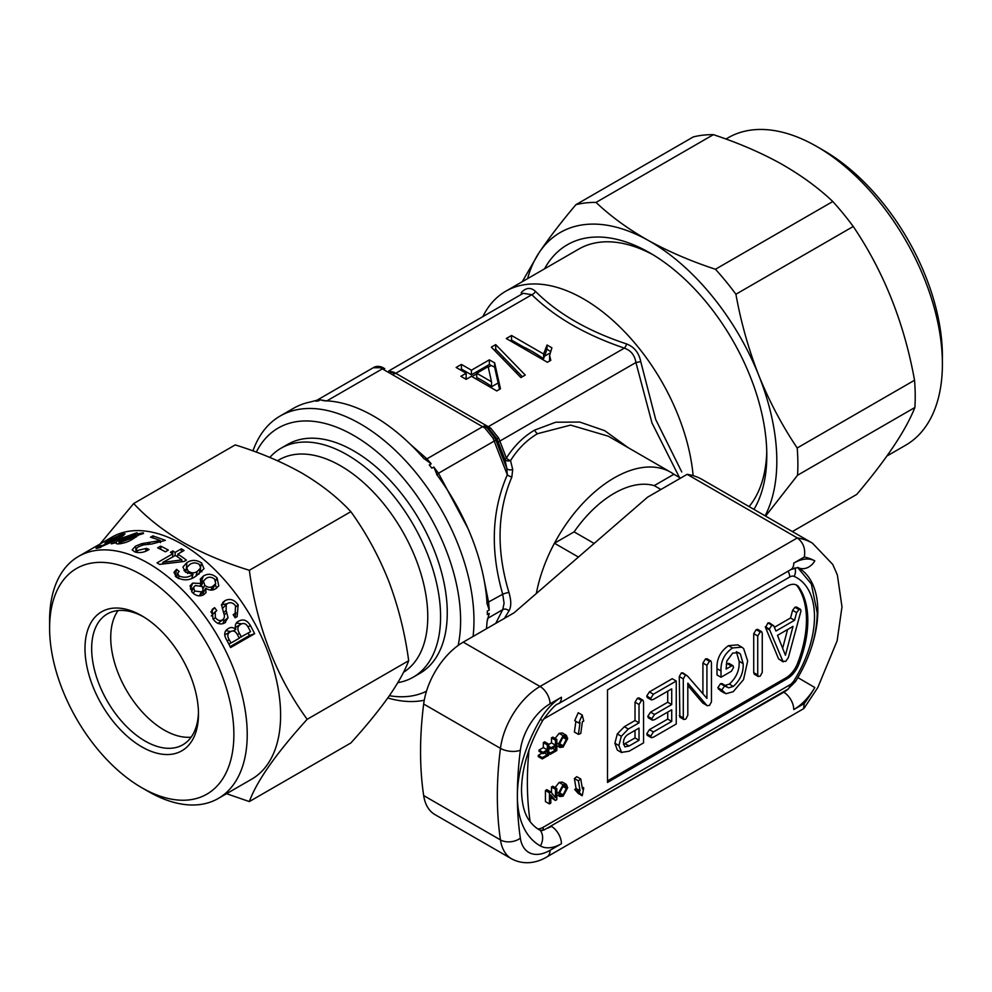 <?xml version="1.0" encoding="UTF-8"?>
<svg xmlns="http://www.w3.org/2000/svg" width="992" height="992" viewBox="0 0 992 992"><rect width="100%" height="100%" fill="white"/><g stroke="black" fill="none" stroke-linecap="round" stroke-linejoin="round"><path stroke-width="1.49" d="M642.99 700.228L638.984 697.922L637.509 698.182L635.016 702.162L635.016 720.539L624.328 726.702L617.309 733.944L614.904 743.231L617.334 750.088L621.339 752.407L629.151 751.204L643.548 742.884L643.548 701.89L642.99 700.228L641.514 700.501L639.022 704.481L639.022 722.846L628.333 729.021L621.314 736.25L618.909 745.55L621.624 752.581L617.83 750.386M623.435 742.909L624.836 746.864L629.077 746.009L639.022 740.268L639.022 728.078L628.159 734.353C625.059 736.374 623.484 739.226 623.435 742.909M623.534 744.446L635.016 737.961L635.016 730.385M618.909 745.55L614.904 743.231M641.514 700.501L637.509 698.182M639.022 704.481L635.016 702.162M639.022 722.846L635.016 720.539M628.333 729.021L624.328 726.702M621.314 736.25L617.309 733.944M629.077 746.009L625.072 743.702M639.022 740.268L635.016 737.961M778.596 658.886L782.614 661.193L785.726 661.391L788.342 657.584L800.99 610.836L800.457 609.311L798.957 609.609L796.626 612.622L794.53 620.285L775.942 631.024L773.748 625.791L771.9 625.22L769.308 629.064L783.147 661.875L778.596 658.886L765.551 627.614L767.895 622.914L769.73 623.484M773.748 625.791L769.197 622.74M777.492 635.351L785.441 655.266L793.017 626.386L777.492 635.351M800.457 609.311L796.452 606.992L794.952 607.29L792.62 610.303L790.525 617.979L774.38 627.304M782.651 648.297L787.574 629.536M769.308 629.064L765.303 626.746M769.556 629.932L765.551 627.614M798.957 609.609L794.952 607.29M796.626 612.622L792.62 610.303M794.53 620.285L790.525 617.979M771.9 625.22L767.895 622.914M760.219 631.966L756.214 629.647L753.722 633.677L753.722 672.65L754.292 674.2L758.297 676.519L760.219 676.11L762.265 672.34L762.265 633.38L761.695 631.693L760.219 631.966L757.727 635.984L753.722 633.677M757.727 635.984L757.727 674.957L753.722 672.65M757.727 674.957L758.297 676.519M761.695 631.693L757.69 629.387L756.214 629.647M731.439 666.004L726.132 669.067L726.801 661.056L732.704 653.083L738.767 652.686L740.367 654.001L743.144 663.586C743.64 672.44 740.367 680.053 733.311 686.414L728.748 687.828L724.532 686.03L721.841 690.01L725.896 693.718L733.2 691.709L743.516 679.656L747.67 660.945L743.653 648.607L741.818 647.156L732.493 647.974L728.488 645.656C720.39 651.372 716.571 659.048 717.005 668.682L717.005 674.944L721.01 677.251L731.402 671.249L733.584 667.418L733.001 665.719L731.439 666.004L727.434 663.698L726.305 664.342M732.493 647.974C724.396 653.691 720.576 661.354 721.01 670.989L717.005 668.682M721.01 670.989L721.01 677.251M733.001 665.719L728.996 663.4L727.434 663.698M740.367 654.001L736.957 652.029M743.144 663.586L739.139 661.28C739.635 670.133 736.362 677.734 729.306 684.108L724.743 685.509M736.362 651.694L739.139 661.28M733.311 686.414L729.306 684.108M727.954 687.518L727.024 686.824M726.355 686.166L721.978 683.562L720.527 683.724L717.836 687.692L720.576 690.854L724.582 693.16M724.532 686.03L720.527 683.724M721.841 690.01L717.836 687.692M722.387 691.275L718.382 688.969M741.818 647.156L737.812 644.85L728.488 645.656M709.441 661.28L706.924 665.334L706.924 698.393L687.506 676.036L681.43 672.836L679.284 676.532L679.855 717.179L683.86 719.498L685.782 719.088L687.816 715.319L687.816 683.141L706.726 705.3L702.72 702.993L707.222 705.696L709.516 705.386L711.462 701.877L711.462 662.693L710.904 661.019L709.441 661.28L705.436 658.973L702.919 663.028L702.919 693.78M685.435 675.143L683.29 678.838L679.284 676.532M683.29 678.838L683.29 717.935L679.284 715.629M683.29 717.935L683.86 719.498M687.816 685.522L702.72 702.993M710.904 661.019L706.899 658.713L705.436 658.973M706.924 665.334L702.919 663.028M687.506 676.036L682.707 672.787M683.5 673.717L681.43 672.836M676.246 681.033L653.393 694.214L649.388 691.908L646.734 696.049L647.292 697.574L651.298 699.893L653.418 699.434L671.72 688.87L671.72 704.556L667.715 702.237L650.541 712.157L647.801 716.348L648.359 717.848L652.364 720.167L654.546 719.696L671.72 709.776L671.72 721.395L667.715 719.088L649.413 729.641L646.734 733.844L647.305 735.357L651.31 737.664L653.393 737.205L676.246 724.011L676.246 681.033L672.241 678.714L649.388 691.908M653.393 694.214L650.74 698.368L646.734 696.049M650.74 698.368L651.298 699.893M667.715 691.188L667.715 702.237M671.72 704.556L654.546 714.463L650.541 712.157M654.546 714.463L651.806 718.654L647.801 716.348M651.806 718.654L652.364 720.167M667.715 712.095L667.715 719.088M671.72 721.395L653.418 731.96L649.413 729.641M653.418 731.96L650.74 736.151L646.734 733.844M650.74 736.151L651.31 737.664M575.918 204.687L693.272 136.933A198.288 114.477 60 0 1 713.372 134.664C738.073 142.798 760.542 152.458 780.791 163.643C800.978 175.125 818.301 187.748 832.796 201.512A198.288 114.477 60 0 1 853.256 226.486C883.785 271.721 904.208 322.97 914.537 380.246A198.288 114.477 60 0 1 915.207 394.134A198.288 114.477 60 0 1 914.897 407.489L797.556 475.242A198.288 114.477 -120 0 0 797.866 461.888A198.288 114.477 -120 0 0 797.196 447.987C782.18 425.68 769.395 401.537 758.843 375.559C748.588 349.358 740.937 322.239 735.915 294.24A198.288 114.477 -120 0 0 715.443 269.254C691.015 261.243 668.546 251.584 648.024 240.287C628.048 228.954 610.712 216.33 596.031 202.418A198.288 114.477 -120 0 0 575.918 204.687C561.422 221.786 549.171 237.758 539.152 252.588L522.214 281.728M886.935 456.022L905.634 445.234A177.518 102.486 -120 0 0 942.4 363.965L942.4 356.264A168.07 97.042 -120 0 0 823.558 150.412L816.887 146.556A177.518 102.486 -120 0 0 814.965 145.477A177.518 102.486 -120 0 0 728.128 137.764L725.921 139.041M942.4 363.965A177.518 102.486 -120 0 0 816.887 146.556M914.897 407.489C905.733 430.503 886.364 459.482 856.766 494.4L792.372 531.576M766.754 451.385A155.794 89.95 60 0 1 749.084 506.577M753.97 509.392A165.242 95.406 -120 0 0 766.804 455.328A165.242 95.406 -120 0 0 766.791 453.257A165.242 95.406 -120 0 0 649.971 252.948A165.242 95.406 -120 0 0 544.534 268.832M143.431 616.764A75.541 43.611 -120 0 0 107.31 613.949A75.541 43.611 -120 0 0 91.661 648.52A75.541 43.611 -120 0 0 124.632 724.544A75.541 43.611 -120 0 0 182.85 744.781A75.541 43.611 -120 0 0 198.462 712.082M191.158 737.155A75.541 43.611 60 0 1 137.59 706.54A75.541 43.611 60 0 1 110.732 637.509A75.541 43.611 60 0 1 118.06 610.564M84.99 648.52A80.253 46.339 -120 0 0 141.732 746.815A80.253 46.339 -120 0 0 198.487 714.054A80.253 46.339 -120 0 0 141.744 615.759A80.253 46.339 -120 0 0 84.99 648.52M148.416 791.529L141.732 787.685A130.299 75.231 60 0 1 49.6 628.097A130.299 75.231 60 0 1 141.732 574.901A130.299 75.231 60 0 1 233.876 734.489A130.299 75.231 60 0 1 141.732 787.685L148.416 791.542A139.748 80.687 60 0 1 148.416 791.529A139.748 80.687 60 0 0 218.29 798.461L251.67 779.179A139.748 80.687 60 0 0 273.085 667.207A139.748 80.687 60 0 0 181.796 544.062A139.748 80.687 60 0 0 111.922 537.143L78.542 556.413A139.748 80.687 60 0 1 148.416 563.332A139.748 80.687 60 0 1 239.704 686.476A139.748 80.687 60 0 1 218.29 798.461M49.6 628.097L49.6 620.384A139.748 80.687 60 0 1 78.542 556.413M226.523 793.699L249.339 801.573C256.804 781.014 276.086 753.585 307.16 719.312C276.185 676.544 256.903 626.87 249.339 570.288C224.638 562.662 202.38 553.251 182.565 542.078C162.986 530.472 146.704 517.613 133.697 503.527L100.031 544M100.688 547.46L100.39 546.778C98.816 547.088 98.989 546.691 100.911 545.575L101.06 545.488A139.748 80.687 60 0 0 98.915 546.084C95.468 548.055 95.12 548.75 97.873 548.179L117.18 539.636L125.042 533.845L122.996 533.746L109.356 539.933L104.941 543.108L113.832 540.615L99.312 546.815L99.733 547.733M96.013 548.266L97.873 548.179M139.264 534.812L136.871 532.766L121.78 538.172L116.027 542.029L111.327 543.852L115.432 542.81L117.54 543.901C122.934 543.69 128.142 542.004 133.151 538.817L138.458 535.072L143.555 533.498L143.294 532.803L139.091 533.609M152.88 535.866L150.499 537.242A139.748 80.687 60 0 1 160.233 540.553L141.732 543.653L135.433 546.183L132.147 549.853L134.776 551.912C139.413 553.201 143.902 552.569 148.23 549.99L149.085 549.481A139.748 80.687 60 0 0 146.432 548.378L137.181 550.548L135.78 549.407L138.161 546.89L143.505 544.881L151.9 543.976L165.366 540.342L152.88 535.866L153.326 538.086M157.666 547.857A139.748 80.687 60 0 1 165.366 551.812L168.33 550.101A139.748 80.687 60 0 0 160.63 546.133L157.666 547.857M277.5 460.734L279.136 459.792A123.132 71.089 60 0 1 340.702 465.88A123.132 71.089 60 0 1 420.794 573.227A123.132 71.089 60 0 1 403.521 672.291M269.799 457.424A132.196 76.322 60 0 1 281.021 448.235A132.196 76.322 60 0 1 347.113 454.782A132.196 76.322 60 0 1 433.467 571.268A132.196 76.322 60 0 1 413.205 677.201A132.196 76.322 60 0 1 397.829 682.657M281.021 448.235L287.692 444.379A132.196 76.322 60 0 1 353.784 450.926A132.196 76.322 60 0 1 440.15 567.412A132.196 76.322 60 0 1 419.876 673.345L413.205 677.201M660.908 489.478L654.236 485.621A94.426 54.51 120 0 0 614.172 493.334A94.426 54.51 120 0 0 574.12 531.873A94.426 54.51 -60 0 1 654.236 485.621L673.89 474.275A113.311 65.422 -60 0 0 670.828 472.304L608.294 436.195L570.611 425.109L537.565 433.69C526.938 439.865 517.923 448.843 510.533 460.623L512.69 469.464A4.724 2.914 -12.5 0 1 506.813 468.385L507.309 474.858L493.098 438.241L484.927 428.06L380.382 367.71L373.215 367.747L316.547 400.47M458.143 645.47A151.069 87.222 -120 0 0 460.61 620.533A151.069 87.222 -120 0 0 376.117 451.124A151.069 87.222 -120 0 0 256.296 452.141M252.948 450.926A160.518 92.678 60 0 1 280.203 415.995A160.518 92.678 60 0 1 403.905 458.998A160.518 92.678 60 0 1 473.965 620.533A160.518 92.678 60 0 1 473.072 636.48M389.248 371.182L393.774 372.149L490.594 428.048L498.778 438.216L506.366 458.056A4.724 2.021 -147.5 0 0 510.533 460.623A4.724 3.05 168 0 1 504.854 459.346L496.955 438.811L488.783 428.643L486.75 427.465L494.921 437.646L493.098 438.241M498.778 438.216L496.955 438.811L494.921 437.646L506.813 468.385L504.854 459.346A4.724 0.992 -21.2 0 1 506.366 458.056C514.166 445.842 523.602 436.53 534.676 430.094L555.718 422.232L579.75 422.046L604.736 430.689L628.196 447.69M578.423 557.058L554.454 543.232A113.311 65.422 -60 0 0 536.325 593.514A113.311 65.422 -60 0 1 614.172 477.908A113.311 65.422 -60 0 1 670.828 472.304M504.395 618.388L508.933 610.96C511.364 606.819 511.364 600.656 508.933 592.46C496.198 550.052 497.178 511.562 511.86 476.991L512.69 469.464M487.308 611.097A18.885 10.9 -120 0 1 487.394 612.87A18.885 10.9 -120 0 1 487.308 614.556A160.518 92.678 -120 0 0 487.32 612.833A160.518 92.678 -120 0 0 487.308 611.097L489.242 609.981L487.047 603.62A160.518 92.678 60 0 0 437.224 475.205L436.629 474.35M437.224 475.205L433.802 467.058L438.489 473.246L468.1 528.748M410.44 444.391L426.932 458.85L431.21 463.834L429.263 464.95A160.518 92.678 -120 0 1 431.855 468.174L433.802 467.058M431.21 463.834L423.646 458.304A160.518 92.678 60 0 0 323.987 400.768L320.304 399.813L326.703 400.991M316.733 400.408L315.778 401.165A160.518 92.678 -120 0 1 318.37 400.929L320.304 399.813M317.713 400.036L310.409 401.983A160.518 92.678 60 0 0 293.558 408.282L280.203 415.995M482.831 316.634A155.794 89.95 60 0 1 505.722 291.251A155.794 89.95 60 0 1 583.618 298.964A155.794 89.95 60 0 1 693.135 475.652M521.383 294.376A4.724 2.951 -138.8 0 0 521.222 292.615C525.971 287.531 530.72 287.11 535.457 291.35C557.64 313.608 587.996 331.13 626.535 343.926C634.235 346.902 638.972 352.805 640.758 361.634L655.712 419.529L681.764 471.969M495.74 623.385L502.721 609.671L504.085 603.235L502.721 594.245C490.122 550.461 491.66 510.669 507.309 474.858A4.724 1.724 25.1 0 0 511.86 476.991M487.308 614.556L489.242 613.428L487.097 621.141M505.722 291.251L578.745 249.091A155.794 89.95 60 0 1 653.356 254.969M485.224 426.597A155.794 89.95 60 0 1 484.542 424.601M510.272 340.839L511.537 340.107L523.33 346.915L522.065 347.646M494.227 350.102L495.715 349.246L504.184 357.976L502.696 358.831M460.139 369.78L461.416 369.036L471.436 374.827L489.378 364.473L491.152 365.49L488.262 367.164M476.718 373.835L471.944 376.588M466.166 373.252L460.883 376.29L466.166 379.341L471.436 376.29L496.769 390.922L500.464 388.79L494.648 362.886L489.378 359.848L471.436 370.202L461.416 364.411L456.134 367.462L466.166 373.252L466.166 377.878L464.888 378.609M679.433 477.474L651.98 422.952L635.922 362.514C634.731 355.21 630.875 350.412 624.365 348.13C585.379 334.837 554.54 317.031 531.848 294.711L523.243 293.297L388.802 370.921M483.984 579.328L488.61 602.392L489.242 609.981M520.899 377.592L525.252 375.075L495.715 344.621L491.35 347.138L520.899 377.592M550.808 360.319L549.593 355.57L551.899 347.808L547.038 345.005L543.604 353.995L511.537 335.482L506.267 338.52L547.423 362.278L550.808 360.319M424.254 700.24A160.518 92.678 60 0 1 387.773 697.984M489.242 613.428L487.047 621.724A160.518 92.678 60 0 1 486.427 628.767M318.37 400.929A18.885 10.9 -120 0 0 315.778 401.165M431.855 468.174A18.885 10.9 -120 0 0 429.263 464.95M373.215 367.747C376.104 365.924 379.452 365.924 383.284 367.734A4.724 3.522 120 0 0 380.382 367.71M393.774 372.149A4.724 3.522 -60 0 1 390.885 372.124M490.594 428.048A4.724 1.786 -60 0 1 488.783 428.643L486.75 427.465A4.724 1.786 120 0 0 484.927 428.06M508.933 592.46A4.724 0.756 -17.1 0 0 502.721 594.245L486.849 602.95M508.933 610.96A4.724 3.943 32 0 0 502.721 609.671L488.61 617.818A4.724 4.278 -156.3 0 0 487.37 619.144M535.457 291.35A4.724 3.298 -46.2 0 1 531.848 294.711L395.709 373.314A4.724 2.728 -60 0 1 393.365 373.55M626.535 343.926A4.724 1.984 -70.9 0 1 624.365 348.13L488.225 426.721A4.724 2.728 -60 0 1 485.882 426.969M498.269 442.395A4.724 0.992 -21.2 0 1 499.782 441.118L635.922 362.514L640.758 361.634M437.435 475.577A4.724 1.637 146.7 0 1 438.489 473.246L494.202 441.08A4.724 0.992 158.8 0 0 495.715 439.791M423.931 458.626A4.724 3.311 134 0 0 426.932 458.85L482.633 426.696A4.724 2.728 120 0 1 485.001 426.461M549.63 361.014L549.593 355.57M543.604 353.995L543.604 358.62L547.038 349.221L547.038 345.005M547.038 349.221A127.212 73.445 60 0 1 550.275 351.366M523.33 346.915A127.212 73.445 60 0 1 541.967 357.666L543.604 358.62M511.537 340.107L511.537 335.482M540.69 358.397L541.967 357.666M543.827 356.587L549.816 353.127M504.184 357.976L522.375 376.737M495.715 349.246L495.715 344.621M516.063 372.62L517.551 371.764M491.152 365.49A127.212 73.445 60 0 1 494.648 367.176L494.648 362.886M494.648 367.176L499.546 389.31M489.378 364.473L489.378 359.848M471.436 374.827L471.436 370.202M461.416 369.036L461.416 364.411M490.569 387.339L498.12 382.974M389.372 695.714A151.069 87.222 -120 0 0 426.486 691.213M491.536 381.808L491.536 386.396A127.212 73.445 -120 0 0 476.718 377.53L476.718 373.252L491.536 381.808L488.138 366.656L476.718 373.252M254.634 633.702A139.748 80.687 60 0 0 250.43 625.605C247.219 620.223 243.325 618.723 238.75 621.104C235.538 622.728 234.583 625.543 235.86 629.536C233.331 627.229 230.801 626.907 228.272 628.606C224.229 630.986 223.659 634.706 226.548 639.778A139.748 80.687 60 0 1 230.603 647.578L254.634 633.702L249.426 635.512A130.299 75.231 60 0 0 248.198 633.07M224.688 622.926L228.036 617.718L226.114 610.34L226.25 604.475L227.528 603.496C230.466 601.933 233.132 602.727 235.55 605.876L235.141 613.391L233.157 614.643A139.748 80.687 60 0 1 235.154 617.78L237.162 616.602L238.154 604.847C234.248 599.577 229.884 598.188 225.035 600.656L222.902 602.342L221.675 605.38L223.622 612.895C225.01 616.119 224.564 618.475 222.282 619.963C219.716 621.203 217.409 620.384 215.363 617.52L215.227 611.804L216.802 610.65A139.748 80.687 60 0 0 214.619 607.674L212.102 609.485L212.958 618.847C216.417 623.732 220.336 625.096 224.688 622.926L225.581 622.331M218.042 623.422L223.101 619.405L218.017 623.435M217.099 577.89C212.548 573.86 207.973 573.24 203.385 576.042L200.272 579.117L201.116 583.482L192.659 583.11L190.042 585.85L192.15 592.249C195.883 595.994 199.752 596.812 203.757 594.692L206.001 592.608L205.691 588.194C209.287 590.55 212.635 590.711 215.748 588.69L218.761 585.863L217.099 577.89L215.748 580.742M179.019 571.541L179.168 571.454A139.748 80.687 60 0 0 176.551 569.346L173.997 572.359L176.452 577.158C183.52 581.151 190.216 580.642 196.577 575.633L204.005 568.701L201.599 562.96C196.515 559.736 191.605 559.612 186.88 562.588L182.925 567.027L185.43 572.086L192.994 574.294C188.753 577.542 184.078 578.088 178.994 575.93L177.605 573.19L179.019 571.541M172.782 553.772A139.748 80.687 60 0 0 170.413 552.333L172.782 550.957A139.748 80.687 60 0 1 175.162 552.395L181.387 548.799A139.748 80.687 60 0 1 184.053 550.498L177.828 554.106A139.748 80.687 60 0 1 186.372 560.12L184.028 561.484L159.501 564.398A139.748 80.687 60 0 0 157.058 562.848L172.782 553.772L172.67 556.996M249.339 570.288L350.858 511.674C337.627 497.414 321.346 484.567 301.977 473.134C281.877 461.826 259.619 452.426 235.216 444.912L133.697 503.527M350.858 511.674C366.023 532.704 378.646 555.818 388.703 581.027C398.325 606.571 404.984 633.132 408.679 660.709L307.16 719.312M408.679 660.709C404.959 670.828 398.313 682.818 388.703 696.669C378.609 710.83 365.998 726.268 350.858 742.971L249.339 801.573M235.86 629.536L233.294 630.937M230.553 631.656L225.891 630.515M250.43 625.605L247.926 626.808M241.8 623.807L236.344 623.088M239.122 637.918L250.554 631.706A139.748 80.687 60 0 0 248.384 627.589C246.388 623.683 243.846 622.592 240.746 624.303L235.302 627.477M225.618 634.384L224.738 634.942M230.132 646.648L249.426 635.512M225.457 634.483L230.218 631.842C227.391 633.566 227.081 636.219 229.301 639.815A139.748 80.687 60 0 1 230.975 643.014L239.283 638.216A139.748 80.687 60 0 0 237.497 634.83C235.575 631.073 233.157 630.069 230.218 631.842L225.544 634.434M227.106 640.807L229.301 639.815M228.743 643.907L230.975 643.014M237.299 634.471L239.494 633.466A139.748 80.687 60 0 1 241.366 637.025M240.746 624.303C237.398 626.25 236.989 629.3 239.494 633.466M227.156 603.731L221.749 604.76M221.365 604.971L225.035 600.656M236.084 606.744L238.154 604.847M213.342 619.392L215.363 617.52M212.734 614.42A130.299 75.231 60 0 0 210.912 611.94L214.619 607.674M210.912 611.94L213.987 607.984M222.927 623.708L223.733 621.128L228.036 617.718M223.733 621.128L223.448 619.082M223.584 612.746L226.114 610.34M222.332 608.666L226.25 604.475M233.244 614.78L234.038 614.147M234.992 617.532L235.91 612.659M203.422 580.952L201.165 582.031L203.385 576.042M201.165 582.031L200.533 582.416M200.421 585.106L201.116 583.482M193.279 587.983L190.402 589.062L192.659 583.11M203.41 594.878L202.901 593.588L205.691 588.194M216.603 588.132L215.289 584.437M212.065 590.017L215.71 583.631L214.669 579.192C211.804 576.873 208.99 576.6 206.212 578.373L203.385 581.052L204.724 585.181C207.477 587.586 210.192 587.934 212.871 586.222L215.71 583.631M202.641 591.257L203.72 592.013M200.21 595.857L203.162 590.252L202.331 586.532L195.35 585.528L193.564 587.326L194.618 590.984L201.475 591.889L203.162 590.252M199.355 595.894L201.475 591.889M193.44 593.476L194.618 590.984M203.335 588.12L204.724 585.181M210.775 590.091L212.871 586.222M175.348 576.24L176.551 569.346M176.043 576.786A130.299 75.231 60 0 1 176.737 577.344M201.884 571.814L200.186 569.681M200.731 566.556L201.599 562.96M186.322 569.185L186.88 562.588M185.727 569.52L184.016 570.648M191.878 578.051L192.994 574.294M178.362 578.534L178.994 575.93M199.28 564.374C195.92 562.39 192.708 562.464 189.633 564.597L186.62 567.808L188.182 571.045C191.357 573.289 194.395 573.401 197.321 571.355L200.682 567.908L199.28 564.374M187.587 573.5L188.182 571.045M195.957 575.98L197.321 571.355M177.828 554.106L177.655 556.946M172.782 550.957L172.744 553.747M172.732 555.421L172.707 556.971M175.162 552.395L175.051 555.694M181.387 548.799L181.276 552.11M162.762 563.964L162.849 562.377L181.834 559.885L181.61 561.732M181.834 559.885A139.748 80.687 60 0 0 175.448 555.47L162.849 562.377M160.63 546.133L160.89 549.419M160.481 542.587L160.233 540.553M142.03 545.216L141.732 543.653M135.929 548.737L135.433 546.183M146.742 550.796L146.432 548.378M145.936 551.155L145.65 548.861M137.479 552.544L137.181 550.548M137.814 535.668L136.871 532.766M122.177 539.264L121.78 538.172M116.672 543.827L116.027 542.029M143.493 533.51L143.294 532.803M130.994 540.02L130.572 538.594L134.069 536.461L118.953 541.52L119.3 543.876M134.528 537.999L134.069 536.461M120.342 543.777L119.933 542.525L130.572 538.594M118.953 541.52L119.933 542.525M120.516 540.975L135.805 534.564L136.474 536.722M135.941 537.094L134.478 534.13L120.33 540.442M99.708 547.745L98.915 546.084M123.74 535.457L122.996 533.746M114.13 541.359L113.832 540.615M120.664 535.11L111.625 539.226C108.277 541.074 107.582 541.868 109.542 541.595L118.184 537.974C121.756 535.965 122.574 535.01 120.664 535.11L121.842 535.159L122.376 536.436M109.814 542.215L108.314 541.62L108.736 542.55M118.544 538.842L118.184 537.974M765.601 516.113L797.556 475.242M853.256 226.486L735.915 294.24M797.196 447.987L914.537 380.246M713.372 134.664L596.031 202.418M715.443 269.254L832.796 201.512M765.105 515.828A179.403 103.577 -120 0 0 758.843 375.559A179.403 103.577 -120 0 0 648.024 240.287A179.403 103.577 -120 0 0 539.152 252.588A179.403 103.577 -120 0 0 527.595 278.628M540.194 830.292A14.161 11.569 119 0 1 540.417 845.953A108.587 62.694 -60 0 1 517.365 795.931A108.587 62.694 -60 0 1 540.417 719.299A42.495 24.527 -60 0 1 561.435 697.24A14.161 8.172 60 0 1 558.508 703.725C555.718 704.134 550.424 709.776 542.624 720.663C528.773 745.042 521.73 768.205 521.519 790.14C521.817 804.028 524.47 814.234 529.492 820.768L530.15 821.649A95.232 54.982 -60 0 0 537.887 828.99L540.194 830.292L543.976 830.031M687.146 474.337L647.565 497.19L514.03 612.833L463.239 642.146A56.656 32.711 120 0 0 423.671 704.022A358.806 207.154 120 0 0 423.671 795.572A56.656 32.711 120 0 0 434.918 814.568L511.698 858.898A56.656 32.711 -60 0 1 500.452 839.902A358.806 207.154 -60 0 1 497.339 795.931A358.806 207.154 -60 0 1 500.452 748.352A56.656 32.711 -60 0 1 540.02 686.476L797.308 537.937A122.748 70.866 -60 0 1 812.423 543.145L702.262 479.545A122.748 70.866 120 0 0 687.146 474.337L797.308 537.937C803.297 542.401 805.64 548.75 804.326 557.008L793.774 563.109A42.495 24.527 -60 0 1 814.804 560.877A108.587 62.694 120 0 0 804.326 557.008M804.326 703.489A108.587 62.694 120 0 0 814.804 687.53A42.495 24.527 -60 0 1 793.774 709.59L804.326 703.489L803.532 708.747L547.1 856.79A14.161 8.172 -120 0 0 550.039 850.305L561.435 843.721A42.495 24.527 -60 0 1 540.417 845.953M680.574 478.132L673.89 474.275M594.146 543.442L574.12 531.873L554.454 543.232M548.7 744.136L547.348 744.918L547.348 749.89L543.033 752.382L543.033 753.672L547.348 751.18L547.348 754.738L542.289 757.652L542.289 758.93L548.7 755.234L548.7 744.136L544.695 741.818L543.343 742.599L543.343 747.584L539.028 750.076L539.028 751.353L543.033 753.672M542.289 758.93L538.284 756.623L538.284 755.346L542.289 757.652M542.103 753.139L538.284 755.346M547.348 754.738L544.261 752.953M543.033 752.382L539.028 750.076M547.348 749.89L543.343 747.584M547.348 744.918L543.343 742.599M556.834 739.437L555.483 740.218L555.483 745.203L551.168 747.695L551.168 748.972L555.483 746.48L555.483 750.039L550.424 752.953L550.424 754.242L556.834 750.535L556.834 739.437L552.829 737.118L551.478 737.899L551.478 742.884L548.7 744.484M550.424 754.242L548.7 753.238M550.424 752.953L548.7 751.961M550.238 748.439L548.7 749.332M555.483 750.039L552.395 748.253M551.168 748.972L548.7 747.546M551.168 747.695L548.7 746.269M555.483 745.203L551.478 742.884M555.483 740.218L551.478 737.899M559.104 743.467L562.315 737.031M563.109 745.773L566.333 739.338L565.316 736.696L563.134 736.944L559.922 743.194L560.926 746.009L563.109 745.773L559.959 743.95M566.333 739.338L562.675 737.23M563.121 735.667L558.558 743.975L559.897 747.435L563.121 747.05L567.684 738.581L566.296 735.27L563.121 735.667L559.116 733.348L555.098 738.432M558.558 743.975L556.834 742.971M566.296 735.27L562.29 732.964L559.116 733.348M556.834 788.541L555.483 789.322L555.483 797.605L550.87 791.976L549.444 792.806L549.444 803.904L550.796 803.123L550.796 794.84L555.408 800.47L556.834 799.639L556.834 788.541L552.829 786.222L551.478 787.003L551.478 792.72M555.408 800.47L550.796 797.419M549.444 803.904L545.439 801.598L545.439 790.5L549.444 792.806M550.87 791.976L546.865 789.669L545.439 790.5M555.483 789.322L551.478 787.003M559.104 792.571L562.315 786.135M563.109 794.877L566.333 788.442L565.316 785.8L563.134 786.048L559.922 792.298L560.926 795.113L563.109 794.877L559.959 793.054M566.333 788.442L562.675 786.334M563.121 784.771L558.558 793.079L559.897 796.539L563.121 796.154L567.684 787.685L566.296 784.374L563.121 784.771L559.116 782.452L555.098 787.536M558.558 793.079L556.834 792.075M566.296 784.374L562.29 782.068L559.116 782.452M582.23 795.745L583.742 787.908L582.428 788.938L580.766 778.993L578.398 780.84L580.06 790.785L578.745 791.814L582.23 795.745L578.224 793.426L574.74 789.508L578.745 791.814M580.06 790.785L576.054 788.479L574.74 789.508M578.398 780.84L574.393 778.534L576.054 788.479M580.766 778.993L576.761 776.686L574.393 778.534M583.742 787.908L582.106 786.966M578.398 734.365L580.766 733.485L582.428 721.618L583.742 721.122L582.23 715.046L578.745 722.994L580.06 722.498L578.398 734.365L574.393 732.059L575.893 721.345M578.745 722.994L574.74 720.676L578.224 712.727L582.23 715.046M607.501 780.89L785.949 677.871A18.885 10.9 120 0 0 797.518 663.474A94.426 54.51 120 0 0 797.518 586.384A18.885 10.9 120 0 0 796.043 584.846M798.858 664.256A94.426 54.51 120 0 0 798.858 587.152A18.885 10.9 120 0 0 796.737 585.181A18.885 10.9 120 0 0 787.288 586.123L607.501 689.924L607.501 782.44L787.288 678.64A18.885 10.9 120 0 0 798.858 664.256L797.518 663.474M537.565 433.69A4.724 2.728 60 0 1 534.676 430.094M384.772 368.59A4.724 2.728 120 0 0 382.416 368.826L326.914 400.867M224.18 614.978L226.821 612.597M149.668 544.162L149.432 542.674M148.044 544.323L147.808 542.81M537.887 828.99A18.885 10.9 120 0 0 543.356 827.179L789.719 684.951A9.436 5.456 120 0 0 794.133 680.475A84.977 49.067 120 0 0 814.482 616.689A84.977 49.067 120 0 0 794.133 576.389A9.436 5.456 120 0 0 789.719 577.009L543.542 719.138M794.852 567.796A9.436 7.7 113.8 0 1 794.133 576.389M561.435 697.24L550.039 703.824A42.495 24.527 120 0 0 520.354 750.237A344.646 198.983 120 0 0 517.365 795.931A344.646 198.983 120 0 0 520.354 838.166A42.495 24.527 120 0 0 550.039 850.305M423.671 795.572L500.452 839.902A14.161 9.35 -8.5 0 0 520.354 838.166M811.084 648.508A94.426 54.51 120 0 0 817.817 610.898A94.426 54.51 120 0 0 798.262 567.672A94.426 54.51 120 0 0 798.002 567.523M550.845 826.051L783.754 692.242A28.322 16.356 120 0 0 788.628 688.733M783.184 691.908L783.754 692.242A14.161 8.172 60 0 1 793.774 709.59M423.671 704.022L500.452 748.352A14.161 6.795 7.2 0 0 520.354 750.237M463.239 642.146L540.02 686.476A14.161 8.172 -120 0 1 550.039 703.824M546.666 828.456A28.322 16.356 120 0 0 551.428 826.373A14.161 8.172 60 0 1 561.435 843.721M542.624 720.663L540.417 719.299M793.774 563.109A14.161 8.172 60 0 1 790.835 569.594L558.508 703.725M814.804 560.877A14.161 11.569 119 0 1 797.915 567.486L798.262 567.672M814.804 687.53L797.89 677.61M543.356 827.179A9.436 5.456 60 0 1 542.388 830.614M797.518 586.384L798.858 587.152M785.949 677.871L787.288 678.64M529.034 749.89A321.036 185.355 120 0 0 530.15 821.649M789.719 684.951A9.436 5.456 60 0 1 787.76 689.266L543.963 830.019M788.144 571.144A9.436 5.456 60 0 1 789.719 577.009M797.543 567.412L811.307 583.904L817.247 612.833C816.862 635.674 809.608 658.601 795.46 681.628L794.133 680.475M211.296 615.933L215.227 611.804M233.294 614.854L235.141 613.391M191.679 591.716L193.564 587.326M201.426 585.702L203.385 581.052M177.605 573.19L176.725 577.381M185.678 572.285L186.62 567.796M198.933 574.182L200.682 567.908M136.264 552.333L135.78 549.407M804.202 708.139L817.768 687.592L837.149 640.758L841.985 606.868L837.36 574.963L832.772 564.473L812.423 543.145M547.1 856.79C539.512 861.478 525.847 866.301 511.698 858.898M790.835 569.594L797.915 567.486M559.897 747.435L555.892 745.116M559.897 796.539L555.892 794.22M795.46 681.628L787.76 689.266"/></g></svg>
